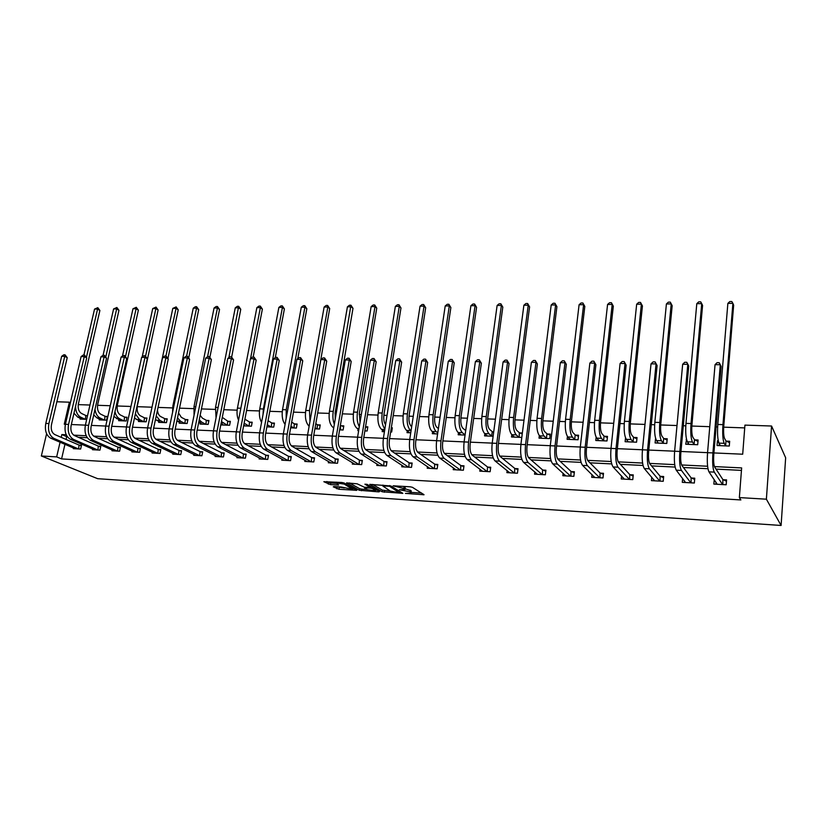 <?xml version="1.0" encoding="UTF-8"?>
<svg xmlns="http://www.w3.org/2000/svg" width="827" height="827" viewBox="0 0 827 827"><rect width="100%" height="100%" fill="white"/><g stroke="black" fill="none" stroke-linecap="round" stroke-linejoin="round"><path stroke-width="1.24" d="M405.426 493.409L424.044 494.753L412.435 487.31L410.223 486.803L393.104 485.811L404.858 488.685L405.054 489.45L399.358 489.739L409.954 491.807L411.102 493.14L405.426 493.409M333.974 486.534L333.26 486.834L338.987 489.274L356.83 490.328L344.053 482.978L341.851 482.482L323.843 481.707L330.48 484.632L338.636 485.035L336.082 482.927L344.197 484.084L352.819 489.398L341.262 487.01L333.974 486.534M64.961 444.295L61.58 458.913L56.66 456.897L41.35 455.987L97.669 478.688L781.101 525.465L785.65 457.776L771.57 426.019L744.931 425.119L742.698 454.209L713.908 452.938M61.58 458.913L740.868 499.942L739.359 497.585L766.381 499.188L781.101 525.465M382.136 491.776L402.842 493.357L390.851 485.945L369.783 484.374L382.136 491.776L382.394 490.142L390.158 491M378.735 491.889L359.28 490.266L346.544 482.896L357.119 483.805L364.418 487.237L370.279 487.496L364.914 484.198L367.023 484.333L379.541 491.6L378.735 491.889L378.838 491.197M741.447 470.387L716.037 469.116M707.943 468.713L683.412 467.493M675.111 467.069L651.542 465.901M643.034 465.467L620.395 464.34M611.701 463.906L589.94 462.82M581.071 462.376L560.168 461.332M551.133 460.877L531.048 459.874M521.847 459.419L502.558 458.458M493.212 457.982L474.688 457.062M465.198 456.587L447.407 455.698M437.783 455.222L420.695 454.364M410.947 453.878L394.541 453.062M384.669 452.565L368.925 451.78M358.949 451.284L343.836 450.529M333.746 450.022L319.253 449.299M309.06 448.792L295.156 448.089M284.881 447.583L271.535 446.911M261.177 446.394L248.379 445.753M237.938 445.236L225.678 444.626M215.154 444.099L203.401 443.51M192.815 442.983L181.558 442.414M170.9 441.887L160.128 441.349M149.398 440.812L139.091 440.295M128.309 439.757L118.447 439.261M107.613 438.723L98.175 438.248M87.29 437.71L78.276 437.256M67.349 436.708L66.718 436.677L66.077 439.457M714.228 479.577L713.856 484.095L726.189 484.777L726.582 479.898L723.232 479.712M682.637 478.451L682.285 482.348L694.349 483.009L694.763 478.192L691.496 478.016M651.759 477.22L651.428 480.642L663.213 481.293L663.668 476.528L660.473 476.352M621.563 475.928L621.242 478.967L632.779 479.608L633.255 474.894L630.122 474.729M592.018 474.605L591.718 477.334L602.997 477.954L603.503 473.302L600.443 473.137M563.115 473.261L562.825 475.732L573.866 476.342L574.393 471.741L571.405 471.576M534.831 471.917L534.552 474.171L545.355 474.77L545.913 470.212L542.977 470.056M507.147 470.573L506.879 472.641L517.454 473.22L518.022 468.723L515.159 468.568M480.032 469.229L479.774 471.142L490.132 471.71L490.721 467.255L487.92 467.1M453.475 467.906L453.227 469.674L463.368 470.232L463.988 465.818L461.239 465.673M427.476 466.583L427.228 468.237L437.163 468.785L437.803 464.423L435.105 464.278M401.994 465.281L401.757 466.821L411.495 467.358L412.146 463.048L409.499 462.903M377.019 463.999L376.792 465.446L386.333 465.973L387.005 461.693L384.41 461.559M352.54 462.727L352.312 464.092L361.668 464.609L362.36 460.381L359.828 460.236M328.546 461.487L328.329 462.758L337.499 463.265L338.202 459.078L335.721 458.944M305.018 460.257L304.801 461.456L313.795 461.952L314.518 457.817L312.079 457.682M281.935 459.037L281.728 460.184L290.556 460.67L291.29 456.566L288.892 456.442M259.306 457.848L259.099 458.933L267.752 459.409L268.506 455.346L266.16 455.222M237.091 456.669L236.894 457.703L245.392 458.168L246.146 454.147L243.851 454.023M215.299 455.512L215.103 456.494L223.435 456.959L224.21 452.969L221.956 452.855M193.911 454.374L193.725 455.315L201.902 455.76L202.687 451.821L200.475 451.697M172.915 453.258L172.729 454.147L180.762 454.592L181.558 450.684L179.376 450.57M152.302 452.152L152.116 453.01L160.004 453.444L160.81 449.578L158.681 449.464M132.062 451.077L131.886 451.893L139.618 452.317L140.445 448.482L138.347 448.368M112.183 450.002L112.007 450.787L119.605 451.211L120.442 447.407L118.375 447.304M92.645 448.958L92.479 449.712L99.953 450.126L100.791 446.363L98.764 446.249M73.469 447.924L73.303 448.647L80.632 449.051L81.48 445.319L79.495 445.215M744.724 427.9L723.687 427.166M717.619 426.949L716.079 426.897M709.773 426.68L691.848 426.05M685.79 425.843L683.309 425.75M677.003 425.533L660.721 424.964M654.664 424.747L651.283 424.633M644.988 424.416L630.277 423.9M624.23 423.693L619.992 423.538M613.706 423.321L600.505 422.855M594.468 422.649L589.413 422.473M583.128 422.256L571.374 421.842M565.348 421.636L559.507 421.429M553.232 421.212L542.863 420.85M536.847 420.633L530.272 420.405M523.998 420.188L514.963 419.868M508.956 419.661L501.669 419.403M495.404 419.186L487.641 418.917M481.655 418.71L473.675 418.431M467.431 418.214L460.887 417.986M454.912 417.78L446.291 417.47M440.057 417.253L434.682 417.066M428.727 416.86L419.475 416.539M413.262 416.322L409.014 416.167M403.069 415.96L393.228 415.619M387.026 415.402L383.852 415.288M377.929 415.082L367.519 414.72M361.327 414.503L359.197 414.43M353.294 414.224L342.337 413.841M336.165 413.624L335.038 413.593M329.146 413.386L317.661 412.983M305.463 412.559L293.482 412.135M282.245 411.743L269.788 411.308M259.471 410.947L246.56 410.502M237.122 410.171L223.786 409.706M215.206 409.406L201.447 408.92M193.694 408.652L179.531 408.156M172.574 407.918L158.029 407.411M151.848 407.194L137.21 406.677M130.935 406.46L117.207 405.985M110.26 405.737L97.555 405.292M89.957 405.034L78.245 404.62M718.281 440.801L717.443 440.76L717.05 445.536L729.29 446.042L729.672 441.256L726.354 441.122M686.575 439.53L685.728 444.233L697.688 444.73L698.102 439.995L694.856 439.861M655.584 438.3L655.087 442.962L666.789 443.448L667.234 438.765L664.06 438.641M625.522 437.834L625.119 441.721L636.563 442.197L637.038 437.566L633.927 437.442M596.153 437.225L595.791 440.502L606.997 440.967L607.494 436.387L604.454 436.263M567.436 436.449L567.095 439.302L578.063 439.768L578.58 435.229L575.613 435.116M539.318 435.591L539.008 438.145L549.738 438.589L550.286 434.103L547.371 433.989M522.364 432.997L519.728 432.883M519.16 437.318L519.325 432.717L516.792 430.412C515.118 428.293 514.549 424.437 515.066 418.865L529.58 306.879L528.215 305.194L523.884 305.235L509.194 417.356C508.398 425.75 509.277 431.529 511.82 434.692L511.5 436.997L521.806 437.421M493.709 431.849L492.654 431.808M484.86 433.741L484.57 435.881L493.119 436.232M458.468 432.8L458.189 434.785L465.063 435.064M432.614 431.859L432.335 433.71L437.607 433.927M407.277 430.929L407.008 432.655L410.74 432.81M390.644 431.973L391.667 432.014L392.329 427.807L391.305 427.766M382.436 430.009L382.177 431.622L384.431 431.715M364.872 430.908L367.147 431.001L367.829 426.835L365.555 426.742M358.091 429.089L357.843 430.609L358.67 430.65M339.628 429.854L343.102 429.999L343.794 425.874L341.324 425.781M314.891 428.831L319.522 429.017L320.235 424.944L317.806 424.84M290.659 427.817L296.397 428.066L297.12 424.013L294.743 423.92M266.904 426.835L273.706 427.114L274.45 423.114L272.114 423.021M243.624 425.864L251.449 426.194L252.194 422.225L249.909 422.142M221.522 423.837L221.305 424.944L229.606 425.285L230.361 421.356L228.118 421.274M200.227 423L200.02 424.055L208.156 424.396L208.931 420.509L206.729 420.416M179.325 422.183L179.118 423.186L187.109 423.517L187.894 419.671L185.734 419.578M158.794 421.377L158.588 422.339L166.444 422.659L167.24 418.844L165.111 418.762M138.636 420.581L138.429 421.501L146.141 421.822L146.948 418.038L144.859 417.955M118.83 419.796L118.633 420.674L126.211 420.995L127.027 417.242L124.97 417.159M99.374 419.02L99.178 419.868L106.621 420.178L107.448 416.457L105.432 416.384M87.538 415.671L86.235 415.619M80.26 418.255L80.074 419.072L86.701 419.351M56.867 401.767L69.365 402.191L64.258 424.199L65.405 424.251C64.237 431.539 65.881 436.522 70.336 439.24L94.495 449.826M70.409 402.687L69.365 402.191M46.601 433.72L41.35 455.987M66.232 434.764L61.849 434.547L61.198 437.349M60.071 442.207L56.66 456.897M739.359 497.585L741.643 467.917L714.445 466.583M707.592 466.242L681.624 464.97M674.708 464.629L649.557 463.399M642.579 463.058L618.224 461.859M611.194 461.518L587.604 460.36M580.523 460.008L557.667 458.892M550.544 458.54L528.381 457.455M521.227 457.104L499.746 456.049M492.551 455.687L471.721 454.674M464.495 454.312L444.306 453.32M437.049 452.969L417.459 452.007M410.171 451.645L391.181 450.715M383.873 450.353L365.451 449.454M358.122 449.092L340.248 448.213M332.888 447.852L315.552 447.004M308.182 446.642L291.352 445.815M283.971 445.453L267.638 444.657M260.236 444.285L244.389 443.51M236.977 443.148L221.584 442.393M214.172 442.031L199.235 441.298M191.812 440.925L177.309 440.222M169.876 439.85L155.796 439.168M148.353 438.796L134.687 438.124M127.244 437.762L113.971 437.111M106.528 436.749L93.637 436.108M86.194 435.746L73.675 435.136M766.381 499.188L771.57 426.019M71.36 424.52L85.377 425.14M91.352 425.398L105.732 426.039C104.595 433.462 106.187 438.537 110.508 441.287L133.974 452.007M111.728 426.298L126.469 426.949M132.485 427.218L147.599 427.89M153.636 428.159L169.142 428.841C168.036 436.48 169.545 441.701 173.66 444.512L195.927 455.439M175.2 429.11L191.099 429.813C190.003 437.524 191.482 442.786 195.513 445.629L217.356 456.618M197.177 430.081L213.48 430.805C212.405 438.589 213.852 443.903 217.801 446.766L239.189 457.827M219.579 431.074L236.315 431.808M242.425 432.087L259.595 432.841M265.736 433.11L283.351 433.896C282.327 441.928 283.661 447.386 287.341 450.312L307.23 461.59M289.512 434.165L307.592 434.961M313.774 435.24L332.33 436.056M338.532 436.336L357.595 437.173M363.797 437.452L383.377 438.32M389.6 438.589L409.716 439.478C408.796 447.945 409.903 453.692 413.035 456.731L429.906 468.382M415.96 439.757L436.615 440.667C435.726 449.226 436.78 455.036 439.788 458.096L455.966 469.819M442.879 440.946L464.102 441.887M470.377 442.166L492.199 443.127M498.485 443.406L520.917 444.399C520.1 453.248 520.989 459.233 523.574 462.376L537.467 474.336M527.212 444.678L550.275 445.701C549.49 454.654 550.317 460.701 552.746 463.864L565.802 475.897M556.581 445.98L580.306 447.025C579.551 456.08 580.306 462.2 582.58 465.384L594.758 477.499M586.622 447.304L611.019 448.389C610.295 457.548 610.988 463.73 613.096 466.945L624.354 479.143M617.345 448.668L642.455 449.774C641.762 459.047 642.383 465.291 644.316 468.537L654.612 480.818M648.781 450.053L674.625 451.201M680.962 451.48L707.561 452.658C706.951 462.148 707.416 468.537 708.966 471.845L717.185 484.271M66.718 436.677L61.849 434.547M717.443 440.76L719.242 443.748M686.152 439.519L686.886 440.595M411.184 492.603L411.164 490.742L410.916 492.406M405.158 488.757L411.164 490.742M405.137 488.891L405.116 487.01L404.858 488.685M403.876 488.085L404.124 486.421L405.116 487.01M411.215 492.375L421.625 493.047M372.657 484.426L382.394 490.142M399.348 492.768L389.455 486.255L382.777 485.976L390.261 491.052L399.348 492.768M377.019 490.132L375.706 490.049M367.033 489.481L361.688 489.139L361.43 490.752M349.511 482.968L359.549 488.654L361.688 489.139M367.467 489.729L375.572 490.866L372.532 488.602L370.362 488.106L364.511 487.847L367.467 489.729M370.723 486.472L370.362 488.106M326.789 481.531L330.759 483.009L336.01 483.34M336.186 486.679L344.342 488.002M352.953 488.561L354.142 488.643M729.548 442.776L729.249 446.042M719.087 445.619L719.263 443.458M726.003 440.936L724.586 438.506C723.656 436.242 723.387 432.097 723.77 426.07L733.652 305.173L732.898 303.354L722.953 424.633C722.384 433.73 722.798 439.954 724.194 443.324L725.61 445.732L726.003 440.936L729.517 442.714M727.863 303.395L729.796 301.555L731.812 301.535L732.898 303.354L727.863 303.395L717.795 424.458C717.216 433.534 717.64 439.747 719.056 443.117L720.348 445.67M716.068 482.275L715.903 484.208M726.468 481.262L726.147 484.767M722.839 484.591L722.87 479.546L714.693 467.079C713.691 464.857 713.391 460.598 713.794 454.302L721.134 366.413L720.296 364.728L712.915 452.917C712.305 462.407 712.76 468.806 714.28 472.114L722.478 484.426M722.87 479.546L726.426 481.2M715.045 364.666L717.081 362.671L719.18 362.691L720.296 364.728L715.045 364.666L707.561 452.679L712.915 452.917M687.857 444.326L688.012 442.631M694.494 439.685L692.892 437.266C691.848 435.033 691.527 430.929 691.93 424.964L702.578 305.432L701.72 303.633L691.021 423.548C690.411 432.531 690.896 438.692 692.478 442.031L694.08 444.419L694.494 439.685L697.978 441.401M696.789 303.674L698.743 301.855L700.707 301.845L701.72 303.633L696.789 303.674L685.965 423.372C685.356 432.345 685.852 438.496 687.454 441.825L688.953 444.368M657.31 443.055L657.444 441.732M663.688 438.465L661.91 436.067C660.752 433.844 660.38 429.792 660.804 423.889L672.175 305.69L671.224 303.912L659.791 422.483C659.15 431.374 659.708 437.462 661.466 440.77L663.244 443.138L663.688 438.465L667.11 440.098M666.407 303.954L668.361 302.155L670.294 302.134L671.224 303.912L666.407 303.954L654.85 422.318C654.209 431.187 654.777 437.266 656.555 440.574L658.24 443.096M670.294 302.134L672.175 305.69M684.58 480.963L684.446 482.461M691.072 482.834L691.124 477.851L681.903 465.456C680.766 463.254 680.414 459.047 680.838 452.824L688.746 365.979L687.806 364.314L679.846 451.459C679.205 460.825 679.742 467.162 681.448 470.439L690.7 482.668M682.668 364.252L684.725 362.278L686.772 362.298L687.806 364.314L682.668 364.252L674.625 451.222C673.974 460.577 674.522 466.893 676.259 470.17L685.542 482.523M691.124 477.851L694.659 479.443M686.772 362.298L688.746 365.979M653.785 479.577L653.671 480.766M660.018 481.118L660.091 476.187L649.867 463.885C648.606 461.704 648.203 457.538 648.657 451.387L657.093 365.555L656.049 363.911L647.562 450.022C646.879 459.295 647.489 465.549 649.381 468.795L659.636 480.952M660.091 476.187L663.554 477.717M655.098 361.916L656.049 363.911L651.025 363.849L653.092 361.895L655.098 361.916L657.093 365.555M651.025 363.849L642.455 449.805L647.562 450.022M627.435 441.814L627.538 440.781M633.554 437.266L631.611 434.888C630.339 432.686 629.926 428.675 630.37 422.845L642.434 305.938L641.39 304.181L629.264 421.45C628.592 430.226 629.213 436.263 631.135 439.54L633.079 441.887L633.554 437.266L636.904 438.827M636.666 304.222L638.64 302.434L640.522 302.424L641.39 304.181L636.666 304.222L624.426 421.284C623.754 430.05 624.385 436.067 626.339 439.344L628.2 441.845M640.522 302.424L642.434 305.938M598.2 440.595L598.283 439.799M604.072 436.087L601.973 433.73C600.588 431.549 600.133 427.58 600.598 421.811L613.314 306.176L612.197 304.439L599.399 420.426C598.696 429.12 599.389 435.085 601.467 438.331L603.576 440.667L604.072 436.087L607.359 437.586M607.566 304.481L609.551 302.723L611.391 302.703L612.197 304.439L607.566 304.481L594.675 420.271C593.962 428.944 594.665 434.899 596.774 438.145L598.81 440.626M611.391 302.703L613.314 306.176M569.586 439.406L569.648 438.796M575.22 434.94L572.966 432.604C571.488 430.443 570.981 426.515 571.478 420.809L584.813 306.414L583.614 304.698L570.185 419.434C569.452 428.024 570.206 433.927 572.439 437.152L574.693 439.468L575.22 434.94L578.445 436.377M579.086 304.739L581.071 302.992L582.88 302.982L583.614 304.698L579.086 304.739L565.565 419.279C564.831 427.848 565.585 433.751 567.849 436.966L570.051 439.426M582.88 302.982L584.813 306.414M623.672 478.171L623.579 479.091M629.647 479.433L629.74 474.564L618.565 462.334C617.18 460.174 616.735 456.059 617.211 449.981L626.153 365.141L625.016 363.518L616.012 448.627C615.288 457.786 615.97 463.978 618.048 467.203L629.264 479.267M629.74 474.564L633.141 476.021M624.147 361.544L625.016 363.518L620.105 363.446L622.183 361.523L624.147 361.544L626.153 365.141M620.105 363.446L611.019 448.41L616.012 448.627M594.22 476.755L594.137 477.468M599.937 477.789L600.061 472.972L587.966 460.835C586.467 458.685 585.971 454.612 586.467 448.606L595.905 364.738L594.675 363.125L585.175 447.273C584.431 456.318 585.175 462.438 587.428 465.632L599.554 477.624M600.061 472.972L603.39 474.367M593.879 361.182L594.675 363.125L589.868 363.063L591.956 361.161L593.879 361.182L595.905 364.738M589.868 363.063L580.296 447.056L585.175 447.273M565.389 475.329L565.327 475.876M570.868 476.176L571.012 471.421L558.049 459.357C556.447 457.228 555.909 453.196 556.426 447.262L566.33 364.345L564.996 362.743L555.041 445.939C554.255 454.881 555.072 460.939 557.481 464.102L570.475 476.021M571.012 471.421L574.279 472.765M564.272 360.83L564.996 362.743L560.303 362.691L562.401 360.799L564.272 360.83L566.33 364.345M560.303 362.691L550.275 445.722L555.041 445.939M546.978 433.813L544.579 431.498C542.998 429.358 542.46 425.46 542.967 419.827L556.912 306.652L555.62 304.946L541.602 418.462C540.837 426.959 541.654 432.8 544.032 435.994L546.43 438.3L546.978 433.813L550.151 435.198M551.196 304.987L553.191 303.261L554.958 303.251L555.62 304.946L551.196 304.987L537.074 418.307C536.309 426.794 537.126 432.624 539.535 435.819L541.902 438.258M554.958 303.251L556.912 306.652M542.429 474.605L542.584 469.891L528.794 457.92C527.088 455.811 526.51 451.821 527.047 445.949L537.385 363.952L535.979 362.381L525.569 444.626C524.763 453.475 525.641 459.471 528.205 462.613L542.026 474.45M542.584 469.891L545.789 471.183M535.317 360.479L535.979 362.381L531.379 362.319L533.487 360.458L535.317 360.479L537.385 363.952M531.379 362.319L520.907 444.43L525.569 444.626M519.325 432.717L522.25 433.958M523.884 305.235L525.879 303.53L527.616 303.509L528.215 305.194L513.619 417.511C512.833 425.915 513.701 431.704 516.224 434.868L511.82 434.692L514.342 437.111M516.224 434.868L518.756 437.142M527.616 303.509L529.58 306.879M514.58 473.065L514.756 468.402L500.18 456.504C498.381 454.416 497.761 450.467 498.309 444.668L509.07 363.57L507.571 362.009L496.758 443.355C495.921 452.1 496.851 458.034 499.57 461.146L514.177 472.91M503.085 361.957L505.194 360.117L506.982 360.138L507.571 362.009L503.085 361.957L492.199 443.158C491.352 451.883 492.303 457.807 495.032 460.918L509.732 472.796M514.756 468.402L517.909 469.653M506.982 360.138L509.07 363.57M492.251 431.642L489.584 429.358C487.827 427.249 487.217 423.434 487.754 417.914L502.806 307.106L501.379 305.442L486.235 416.581C485.418 424.892 486.338 430.619 488.984 433.762L491.662 436.025L492.251 431.642L493.657 432.232M497.12 305.473L499.126 303.788L500.831 303.767L501.379 305.442L497.12 305.473L481.893 416.436C481.076 424.737 482.007 430.453 484.674 433.586L487.341 435.994M500.831 303.767L502.806 307.106M487.32 471.555L487.506 466.945L472.186 455.129C470.284 453.051 469.633 449.144 470.201 443.406L481.355 363.208L479.784 361.657L468.568 442.104C467.7 450.756 468.692 456.628 471.545 459.719L486.907 471.4M475.391 361.606L477.499 359.776L479.257 359.797L479.784 361.657L475.391 361.606L464.102 441.907C463.234 450.539 464.236 456.401 467.11 459.492L482.565 471.297M487.506 466.945L490.607 468.144M479.257 359.797L481.355 363.208M465.694 430.557L462.934 428.314C461.094 426.225 460.453 422.452 461.001 416.994L476.579 307.324L475.07 305.68L459.409 415.671C458.572 423.889 459.543 429.564 462.324 432.676L465.084 434.899M470.904 305.711L472.92 304.036L474.584 304.026L475.07 305.68L470.904 305.711L455.16 415.526C454.323 423.734 455.305 429.399 458.096 432.5L460.908 434.899M474.584 304.026L476.579 307.324M460.618 470.077L460.825 465.518L444.781 453.785C442.796 451.718 442.104 447.852 442.693 442.176L454.23 362.846L452.586 361.316L440.977 440.884C440.088 449.443 441.142 455.253 444.13 458.323L460.205 469.922M460.825 465.518L463.875 466.676M452.121 359.476L452.586 361.316L448.275 361.254L450.395 359.456L452.121 359.476L454.23 362.846M448.275 361.254L436.615 440.698L440.977 440.884M438.403 428.51L436.832 427.301C434.909 425.233 434.237 421.491 434.806 416.084L450.87 307.541L449.299 305.907L433.141 414.772C432.283 422.917 433.296 428.531 436.201 431.611L437.772 432.81M445.215 305.949L447.231 304.284L448.865 304.274L449.299 305.907L445.215 305.949L428.975 414.627C428.117 422.762 429.141 428.365 432.066 431.446L435.002 433.824M448.865 304.274L450.87 307.541M434.464 468.63L434.692 464.123L417.966 452.462C415.898 450.415 415.164 446.59 415.774 440.977L427.662 362.484L425.946 360.975L413.986 439.695C413.076 448.151 414.172 453.909 417.284 456.949L434.051 468.475M434.692 464.123L437.679 465.239M425.543 359.156L425.946 360.975L421.729 360.913L423.858 359.135L425.543 359.156L427.662 362.484M421.729 360.913L409.716 439.509L413.986 439.695M411.681 426.618L411.257 426.308C409.262 424.251 408.548 420.55 409.138 415.206L425.678 307.747L424.044 306.135L407.401 413.893C406.522 421.956 407.597 427.507 410.605 430.578L411.029 430.877M420.044 306.176L422.059 304.532L423.662 304.512L424.044 306.135L420.044 306.176L403.328 413.758C402.449 421.801 403.524 427.352 406.553 430.412L409.623 432.769M423.662 304.512L425.678 307.747M408.848 467.214L409.086 462.748L391.709 451.17C389.558 449.144 388.793 445.35 389.414 439.799L401.653 362.143L399.865 360.634L387.563 438.527C386.623 446.89 387.77 452.586 391.006 455.605L408.424 467.059M395.74 360.582L397.87 358.825L399.513 358.835L399.865 360.634L395.74 360.582L383.377 438.341C382.436 446.694 383.594 452.379 386.85 455.398L404.382 466.966M409.086 462.748L412.022 463.833M399.513 358.835L401.653 362.143M391.233 428.283L392.205 428.655M385.547 424.696C383.935 422.277 383.418 418.824 383.986 414.337L400.971 307.954L399.276 306.362L395.358 306.393L378.197 412.9C377.288 420.86 378.415 426.36 381.557 429.389L384.472 431.415M395.358 306.393L397.384 304.77L398.945 304.75L400.971 307.954M398.945 304.75L399.276 306.362L382.188 413.035C381.319 420.199 382.208 425.512 384.865 428.975M383.738 465.828L383.986 461.404L365.989 449.898C363.766 447.893 362.97 444.14 363.601 438.641L376.171 361.802L374.321 360.314L361.688 437.38C360.727 445.66 361.926 451.294 365.276 454.292L383.315 465.673M370.279 360.262L372.408 358.515L374.021 358.536L374.321 360.314L370.279 360.262L357.584 437.204C356.623 445.464 357.833 451.097 361.203 454.085L379.366 465.58M383.986 461.404L386.881 462.448M374.021 358.536L376.171 361.802M365.534 426.825L367.695 427.652M360.065 422.204L359.332 413.479L376.75 308.161L375.003 306.579L371.147 306.61L353.563 412.063C352.643 419.94 353.801 425.388 357.047 428.396L358.846 429.585M371.147 306.61L373.184 304.998L374.714 304.987L376.75 308.161M374.714 304.987L375.003 306.579L357.481 412.197C356.664 418.142 357.274 422.99 359.311 426.753M359.135 464.464L359.394 460.091L340.796 448.658C338.501 446.663 337.674 442.952 338.326 437.514L351.196 361.461L349.294 359.993L336.341 436.263C335.369 444.45 336.61 450.033 340.073 453.01L358.701 464.309M345.324 359.941L347.464 358.215L349.046 358.236L349.294 359.993L345.324 359.941L332.33 436.077C331.348 444.264 332.599 449.836 336.072 452.803L354.845 464.226M359.394 460.091L362.247 461.104M349.046 358.236L351.196 361.461M340.631 429.895L340.393 425.295M340.9 425.616L343.67 426.66M335.235 419.051L335.173 412.652L352.995 308.357L351.186 306.796L347.412 306.827L329.425 411.246C328.474 419.041 329.684 424.437 333.023 427.414L333.736 427.869M347.412 306.827L349.449 305.235L350.948 305.215L352.995 308.357M350.948 305.215L333.26 411.37C332.516 416.239 332.878 420.529 334.356 424.241M335.007 463.13L335.286 458.799L316.121 447.448C313.753 445.464 312.906 441.783 313.567 436.408L326.737 361.141L324.763 359.683L311.521 435.157C310.528 443.272 311.81 448.792 315.376 451.749L334.573 462.975M320.876 359.631L323.016 357.915L324.566 357.936L324.763 359.683L320.876 359.631L307.592 434.992C306.59 443.076 307.882 448.596 311.459 451.542L330.8 462.893M335.286 458.799L338.088 459.781M324.566 357.936L326.737 361.141M317.092 428.924L317.382 424.685L315.79 423.682M317.382 424.685L320.101 425.688M315.077 427.776L316.669 428.758M311.221 414.399L329.694 308.554L327.833 307.003L309.505 410.564L309.98 421.46M327.637 305.442L327.833 307.003L324.132 307.034L326.158 305.452L327.637 305.442L329.694 308.554M324.132 307.034L305.742 410.44C304.801 417.8 305.928 423.062 309.133 426.236M311.355 461.817L311.645 457.527L291.941 446.249C289.502 444.285 288.623 440.646 289.305 435.322L302.754 360.82L300.728 359.373L287.196 434.082C286.183 442.104 287.507 447.583 291.176 450.508L310.921 461.673M311.645 457.527L314.405 458.489M300.583 357.646L300.728 359.373L296.924 359.321L299.064 357.626L300.583 357.646L302.754 360.82M296.924 359.321L283.351 433.917L287.196 434.082M294.019 427.962L294.309 423.765L291.673 422.163M294.309 423.765L296.986 424.747M290.949 426.215L293.585 427.807M297.761 358.66L306.827 308.74L304.915 307.21L286.225 409.768L286.183 418.348M304.77 305.659L304.915 307.21L301.286 307.241L303.323 305.68L304.77 305.659L306.827 308.74M301.286 307.241L282.534 409.644C281.614 415.95 282.462 420.871 285.077 424.406M288.158 460.536L288.458 456.287L268.237 445.081C265.736 443.138 264.836 439.53 265.519 434.258L279.237 360.5L277.159 359.073L263.368 433.028C262.335 440.977 263.699 446.394 267.462 449.299L287.724 460.391M273.427 359.021L275.567 357.347L277.066 357.367L277.159 359.073L273.427 359.021L259.595 432.862C258.551 440.791 259.926 446.208 263.699 449.113L284.116 460.319M288.458 456.287L291.176 457.217M277.066 357.367L279.237 360.5M271.37 427.021L271.68 422.866L268.041 420.716M271.68 422.866L274.316 423.817M267.297 424.737L270.936 426.866M275.298 357.553L284.395 308.926L282.431 307.406L263.379 408.993L263.017 414.616M282.327 305.876L282.431 307.406L278.864 307.448L280.901 305.897L282.327 305.876L284.395 308.926M278.864 307.448L259.761 408.869C258.903 414.234 259.502 418.741 261.559 422.39M265.405 459.274L265.715 455.067L244.999 443.944C242.445 442.011 241.515 438.434 242.218 433.214L256.184 360.2L254.054 358.773L240.006 431.994C238.951 439.861 240.357 445.226 244.213 448.11L264.96 459.13M250.395 358.732L252.535 357.068L254.003 357.088L254.054 358.773L250.395 358.732L236.305 431.839C235.25 439.685 236.656 445.05 240.523 447.924L261.435 459.057M265.715 455.067L268.393 455.966M254.003 357.088L256.184 360.2M249.154 426.101L249.465 421.977L244.906 419.165M249.465 421.977L252.07 422.907M243.789 425.006L245.278 425.936M244.13 423.207L248.72 425.946M253.155 357.078L262.376 309.112L260.371 307.613L250.54 358.618M260.298 306.093L260.371 307.613L256.866 307.644L258.903 306.104L260.298 306.093L262.376 309.112M256.866 307.644L237.421 408.114C236.646 412.621 237.018 416.643 238.548 420.188M243.086 458.044L243.407 453.878L222.225 442.817C219.61 440.905 218.648 437.359 219.362 432.19L233.576 359.89L231.395 358.484L217.108 430.981C216.043 438.765 217.47 444.089 221.419 446.952L242.642 457.9M243.407 453.878L246.032 454.747M240.76 309.298L238.703 307.809L235.271 307.84L237.308 306.31L238.683 306.3L240.76 309.298L231.395 358.484L227.807 358.442L229.947 356.799L231.384 356.809L233.576 359.89M227.807 358.442L213.48 430.826L217.108 430.981M227.353 425.192L227.673 421.119L222.277 417.356M227.673 421.119L230.237 422.008M221.057 423.579L223.548 425.037M221.45 421.543L226.908 425.037M238.683 306.3L228.852 357.646M235.271 307.84L215.506 407.37L216.054 417.811M221.181 456.835L221.512 452.71L199.876 441.721C197.208 439.819 196.237 436.305 196.95 431.187L211.392 359.6L209.169 358.205L194.645 429.988C193.57 437.7 195.038 442.972 199.059 445.805L220.737 456.69M221.512 452.71L224.096 453.558M209.2 356.551L209.169 358.205L205.654 358.153L207.794 356.53L209.2 356.551L211.392 359.6M205.654 358.153L191.089 429.833L194.645 429.988M205.954 424.303L206.285 420.261L202.419 418.173L200.155 415.299M206.285 420.261L208.807 421.139M198.759 422.225L202.212 424.148M199.255 419.765L201.633 422.08L205.51 424.148M209.924 357.006L219.537 309.474L217.439 307.995L207.567 356.706M217.449 306.507L217.439 307.995L214.069 308.026L216.105 306.517L217.449 306.507L219.537 309.474M214.069 308.026L193.994 406.636L194.056 415.216M199.679 455.646L200.02 451.552L177.96 440.636C175.241 438.755 174.239 435.271 174.973 430.205L189.631 359.311L187.367 357.926L172.626 429.017C171.53 436.646 173.029 441.866 177.133 444.688L199.235 455.501M200.02 451.552L202.574 452.379M187.44 356.282L187.367 357.926L183.914 357.884L186.054 356.272L187.44 356.282L189.631 359.311M183.914 357.884L169.132 428.862L172.626 429.017M184.938 423.434L185.279 419.423L181.351 417.356L178.539 412.942M185.279 419.423L187.77 420.281M176.895 420.912L181.268 423.279M177.516 417.904L180.555 421.222L184.493 423.279M188.763 357.636L198.697 309.649L196.557 308.182L186.571 356.272M196.609 306.703L196.557 308.182L193.249 308.213L195.286 306.724L196.609 306.703L198.697 309.649M193.249 308.213L172.884 405.912L172.585 412.27M178.58 454.478L178.932 450.426L156.468 439.582C153.688 437.71 152.675 434.258 153.409 429.244L168.284 359.021L165.969 357.646L151.021 428.066C149.914 435.612 151.444 440.791 155.621 443.592L178.136 454.333M162.578 357.605L164.718 356.013L166.082 356.023L165.969 357.646L162.578 357.605L147.599 427.91C146.482 435.457 148.023 440.626 152.209 443.417L174.9 454.271M178.932 450.426L181.444 451.232M166.082 356.023L168.284 359.021M164.315 422.576L164.666 418.607L160.655 416.55C158.815 415.454 157.761 413.273 157.481 410.016M164.666 418.607L167.116 419.434M155.466 419.516L160.707 422.421M156.231 415.94L159.849 420.374L163.86 422.421M167.943 358.37L178.229 309.815L176.058 308.368L165.927 356.023M176.141 306.9L176.058 308.368L172.802 308.399L176.141 306.9L178.229 309.815M172.802 308.399L151.755 408.393M157.864 453.33L158.226 449.319L135.37 438.537C132.547 436.677 131.514 433.265 132.258 428.293L147.32 358.742L144.973 357.388L129.829 427.125C128.702 434.609 130.263 439.737 134.512 442.517L157.409 453.186M141.644 357.336L143.784 355.755L145.118 355.775L144.973 357.388L141.644 357.336L126.469 426.98C125.342 434.444 126.903 439.571 131.162 442.342L154.246 453.124M158.226 449.319L160.707 450.105M145.118 355.775L147.32 358.742M144.053 421.729L144.415 417.8L140.342 415.754C137.644 413.893 136.651 410.574 137.365 405.819L158.122 309.98L155.91 308.554L145.593 356.055M144.415 417.8L146.834 418.607M134.481 418.028L140.518 421.584M135.38 413.882L139.525 419.547L143.598 421.584M156.024 307.096L155.91 308.554L152.716 308.585L156.024 307.096L158.122 309.98M152.716 308.585L142.172 356.944M137.52 452.204L137.892 448.224L114.664 437.524C111.8 435.674 110.735 432.294 111.49 427.363L126.748 358.463L124.36 357.119L109.03 426.205C107.892 433.617 109.484 438.703 113.795 441.453L137.065 452.059M137.892 448.224L140.332 448.999M124.536 355.527L124.36 357.119L121.093 357.078L123.233 355.507L124.536 355.527L126.748 358.463M121.093 357.078L105.732 426.06L109.03 426.205M124.153 420.902L124.526 417.015L120.391 414.978C117.651 413.128 116.638 409.841 117.362 405.127L138.367 310.146L136.124 308.729L125.59 356.241M124.526 417.015L126.903 417.8M113.909 416.477L120.68 420.757M114.963 411.691C115.79 415.216 117.32 417.563 119.553 418.741L123.699 420.757M136.269 307.293L136.124 308.729L132.982 308.76L136.269 307.293L138.367 310.146M132.982 308.76L122.448 356.086M117.548 451.097L117.92 447.159L94.34 436.522C91.425 434.692 90.36 431.332 91.115 426.453L106.549 358.194L104.13 356.861L88.613 425.305C87.466 432.645 89.078 437.679 93.461 440.419L117.093 450.953M100.925 356.819L103.055 355.269L104.336 355.279L104.13 356.861L100.925 356.819L85.377 425.161C84.23 432.49 85.853 437.524 90.236 440.253L114.054 450.901M117.92 447.159L120.329 447.903M104.336 355.279L106.549 358.194M104.605 420.095L104.988 416.229L100.78 414.213C98.01 412.373 96.986 409.127 97.71 404.444L118.964 310.311L116.679 308.905L105.835 356.819M104.988 416.229L107.334 417.004M93.74 414.854L96.842 417.821L101.194 419.951M95.002 409.272C95.622 413.614 97.266 416.508 99.943 417.945L104.15 419.951M116.865 307.479L116.679 308.905L113.599 308.936L116.865 307.479L118.964 310.311M113.599 308.936L103.075 355.269M97.927 450.012L98.31 446.104L74.389 435.54C71.432 433.72 70.347 430.391 71.112 425.564L86.721 357.936L84.261 356.613L68.569 424.416C67.421 431.684 69.054 436.677 73.5 439.395L97.462 449.867M98.31 446.104L100.677 446.838M84.509 355.041L84.261 356.613L81.108 356.571L83.248 355.031L84.509 355.041L86.721 357.936M81.108 356.571L65.395 424.272L68.569 424.416M85.398 419.299L85.781 415.474L81.532 413.469C78.71 411.639 77.676 408.414 78.41 403.783L99.891 310.476L97.576 309.081L86.421 357.378M85.781 415.474L87.455 416.012M73.975 413.18L77.624 417.035L82.049 419.155M75.546 406.357C75.702 411.722 77.418 415.33 80.684 417.159L84.943 419.144M97.782 307.665L97.576 309.081L94.547 309.102L97.782 307.665L99.891 310.476M94.547 309.102L83.909 355.041M78.648 448.947L79.041 445.081L54.799 434.568C51.801 432.769 50.695 429.471 51.47 424.685L67.235 357.667L64.744 356.354L48.896 423.548C47.728 430.753 49.403 435.705 53.9 438.393L78.193 448.803M61.653 356.323L63.782 354.793L65.023 354.814L64.744 356.354L61.653 356.323L45.785 423.403C44.606 430.598 46.281 435.55 50.788 438.238L75.278 448.761M79.041 445.081L81.377 445.794M65.023 354.814L67.235 357.667M394.768 485.821L394.696 486.338M410.202 490.153L409.954 491.807M403.059 489.698L402.976 490.225M396.888 485.956L396.815 486.472M423.207 494.039L423.093 494.815M402.025 492.685L401.922 493.419M384.545 490.628L384.286 492.261M400.113 491.527L399.948 492.561M389.569 485.552L389.455 486.255M359.549 488.654L359.28 490.266M370.351 486.266L370.196 487.248M375.52 489.264L375.365 490.246M372.688 487.62L372.532 488.602M352.726 487.847L352.571 488.767M344.352 483.154L344.197 484.084M337.912 484.446L337.798 485.098M330.759 483.009L330.48 484.632M328.588 482.523L328.309 484.136M356.086 489.729L355.972 490.39M339.256 487.672L338.987 489.274M337.116 487.186L336.847 488.788M724.194 443.324L719.056 443.117M722.953 424.633L717.795 424.458M714.28 472.114L708.966 471.845M692.478 442.031L687.454 441.825M691.021 423.548L685.965 423.372M661.466 440.77L656.555 440.574M659.791 422.483L654.85 422.318M681.448 470.439L676.259 470.17M679.846 451.459L674.625 451.222M649.381 468.795L644.316 468.537M631.135 439.54L626.339 439.344M629.264 421.45L624.426 421.284M601.467 438.331L596.774 438.145M599.399 420.426L594.675 420.271M572.439 437.152L567.849 436.966M570.185 419.434L565.565 419.279M618.048 467.203L613.096 466.945M587.428 465.632L582.58 465.384M557.481 464.102L552.746 463.864M544.032 435.994L539.535 435.819M541.602 418.462L537.074 418.307M528.205 462.613L523.574 462.376M513.619 417.511L509.194 417.356M499.57 461.146L495.032 460.918M496.758 443.355L492.199 443.158M488.984 433.762L484.674 433.586M486.235 416.581L481.893 416.436M471.545 459.719L467.11 459.492M468.568 442.104L464.102 441.907M462.324 432.676L458.096 432.5M459.409 415.671L455.16 415.526M444.13 458.323L439.788 458.096M436.201 431.611L432.066 431.446M433.141 414.772L428.975 414.627M417.284 456.949L413.035 456.731M410.605 430.578L406.553 430.412M407.401 413.893L403.328 413.758M391.006 455.605L386.85 455.398M387.563 438.527L383.377 438.341M384.782 429.523L381.557 429.389M382.188 413.035L378.197 412.9M365.276 454.292L361.203 454.085M361.688 437.38L357.584 437.204M359.021 428.479L357.047 428.396M357.481 412.197L353.563 412.063M340.073 453.01L336.072 452.803M336.341 436.263L332.33 436.077M333.808 427.456L333.023 427.414M333.26 411.37L329.425 411.246M315.376 451.749L311.459 451.542M311.521 435.157L307.592 434.992M309.505 410.564L305.742 410.44M291.176 450.508L287.341 450.312M286.225 409.768L282.534 409.644M267.462 449.299L263.699 449.113M263.368 433.028L259.595 432.862M263.379 408.993L259.761 408.869M244.213 448.11L240.523 447.924M240.006 431.994L236.305 431.839M244.999 423.837L244.017 423.796M240.853 408.228L237.421 408.114M221.419 446.952L217.801 446.766M223.114 422.948L221.191 422.876M218.101 407.453L215.506 407.37M199.059 445.805L195.513 445.629M201.633 422.08L198.811 421.966M195.792 406.698L193.994 406.636M177.133 444.688L173.66 444.512M180.555 421.222L177.205 421.088M173.908 405.954L172.884 405.912M155.621 443.592L152.209 443.417M151.021 428.066L147.599 427.91M159.849 420.374L156.572 420.25M134.512 442.517L131.162 442.342M129.829 427.125L126.469 426.98M139.525 419.547L136.3 419.423M113.795 441.453L110.508 441.287M119.553 418.741L116.39 418.617M93.461 440.419L90.236 440.253M88.613 425.305L85.377 425.161M99.943 417.945L96.842 417.821M73.5 439.395L70.336 439.24M80.684 417.159L77.624 417.035M53.9 438.393L50.788 438.238M48.896 423.548L45.785 423.403M400.175 491.558L400.01 492.603M382.911 485.077L382.777 485.976M370.465 486.328L370.3 487.33M375.809 489.429L375.644 490.442M364.604 487.248L364.511 487.847M353.046 488.023L352.881 488.995M336.217 482.131L336.082 482.927"/></g></svg>
